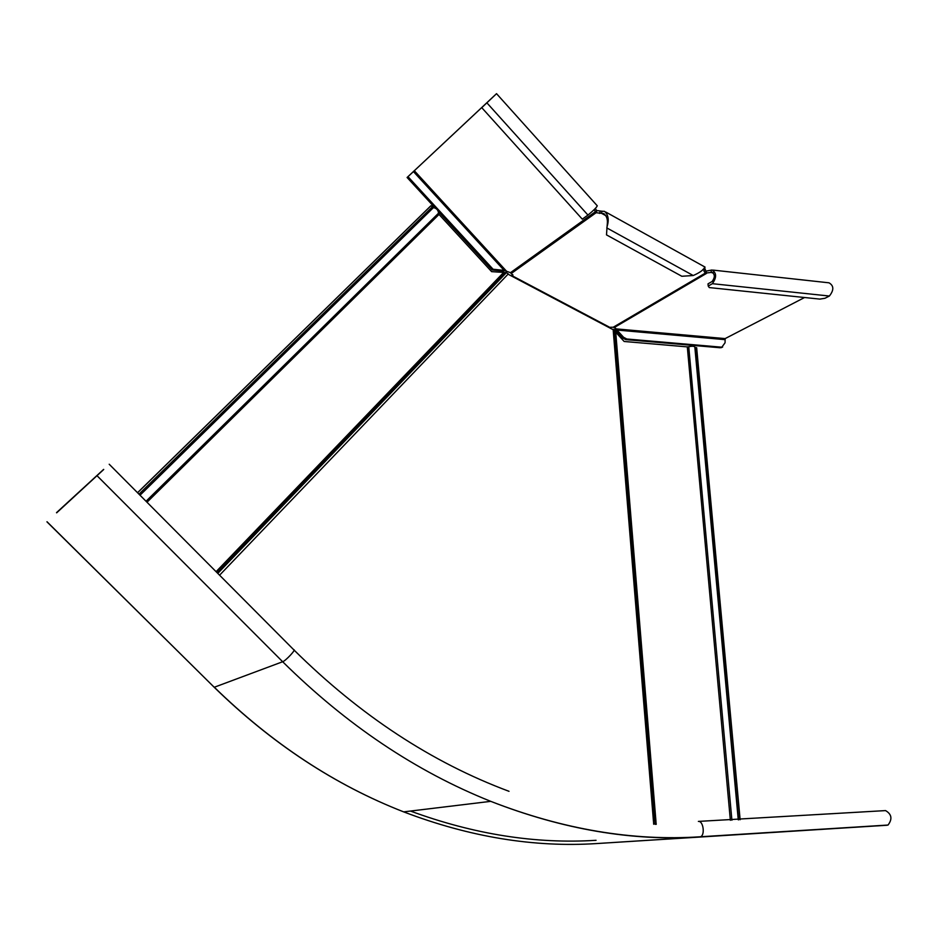 <?xml version="1.0" encoding="UTF-8"?>
<svg xmlns="http://www.w3.org/2000/svg" width="938" height="938" viewBox="0 0 938 938"><rect width="100%" height="100%" fill="white"/><g stroke="black" fill="none" stroke-linecap="round" stroke-linejoin="round"><path stroke-width="1.41" d="M730.362 820.293L687.308 346.884L624.157 341.479L615.727 332.216L614.507 329.695L654.912 821.688M614.507 329.695L612.127 329.179L509.123 274.764L506.461 272.595L217.792 573.388M687.308 346.884L688.75 346.732C692.045 346.005 694.073 346.099 694.824 347.013L738.265 819.812M694.87 347.494L696.653 347.681L740.129 819.73M147.008 502.24L439.019 214.439L491.629 271.645L506.461 272.595M439.019 214.439L438.538 213.196C438.257 210.112 436.557 208.259 433.415 207.638L430.988 205.715L430.448 206.184L137.534 492.72M137.569 492.755L430.988 205.715M887.16 825.241L596.767 843.555L888.04 825.041C892.554 819.015 891.721 814.207 885.566 810.596L698.47 821.407M56.667 512.828L103.719 469.492M56.503 512.664L103.626 469.399M594.082 209.725L596.111 212.715L603.474 213.536C606.417 215.47 607.707 218.742 607.355 223.35L607.355 224.545M512.16 276.37L512.863 275.514L510.483 272.677L504.116 270.379L503.143 271.094L492.11 269.956L493.083 269.241L407.983 176.672L494.76 95.359L481.757 107.659L582.287 219.152L587.95 215.072C593.391 210.64 596.498 207.556 597.283 205.821L496.542 93.671L481.757 107.659M435.138 207.99L407.092 177.493L496.542 93.659M595.431 208.365L596.451 210.499L595.114 211.918L510.483 272.677M504.843 270.648L503.143 271.094M407.092 177.493L407.983 176.672M492.11 269.956L438.363 211.507M413.365 171.513L504.116 270.379L493.083 269.241M704.884 267.729L705.001 267.096C703.547 269.933 699.631 272.747 693.229 275.526L681.82 276.264L606.499 234.887L607.062 226.668C609.172 219.844 608.34 214.743 604.553 211.367L602.02 211.238L601.399 213.231L605.96 215.752M511.597 276.065L512.676 274.506M713.197 270.121L829.004 282.819C833.941 285.691 834.07 290.1 829.38 296.033L824.948 298.284L819.824 299.105L709.28 287.579L708.213 286.067L712.376 283.686C716.761 277.484 716.667 272.911 712.059 269.992L705.892 271.152L705.329 273.11L704.016 271.211L704.039 269.218L703.09 269.312M608.563 327.303L613.218 327.233L615.645 328.277L615.176 328.792L616.981 330.047L615.903 330.68L622.492 337.915L625.705 339.615L720.22 347.764L722.506 347.119M596.451 210.499L602.02 211.238M705.892 271.152L704.731 268.186M596.744 210.722L596.111 212.715L511.409 273.392M708.213 286.067L708.014 283.851L712.165 281.459C715.084 277.32 715.014 274.271 711.954 272.337L705.329 273.11L613.218 327.233M721.474 347.646L725.062 342.78L725.144 338.595L804.581 297.51M615.094 327.737L615.176 328.792L725.144 338.595M706.197 271.246L706.408 273.462L614.226 327.538M615.011 327.714L615.164 328.663M615.199 328.792L615.903 330.68M625.705 339.615L626.795 338.993L721.381 347.166L720.22 347.764M724.757 339.626L616.981 330.047L623.571 337.293L622.492 337.915M626.795 338.993L623.571 337.293M722.635 347.048L721.381 347.166M704.649 268.432L704.18 270.121L702.961 269.452M614.812 330.411L655.17 821.7M655.24 822.462L655.392 824.326M654.97 822.462L655.123 824.314M613.124 329.273L653.481 821.618M653.54 822.415L653.692 824.256M508.326 273.896L219.586 575.193M615.727 332.216L655.99 821.735M656.049 822.485L656.201 824.361M731.898 820.199L688.75 346.732M738.663 819.812L695.257 347.564M505.312 272.559L217.112 572.708M503.272 272.841L216.092 571.688M146.035 501.255L438.538 213.196M140.02 495.217L433.415 207.638M138.988 494.185L432.195 207.028M596.064 840.307C535.821 844.13 473.96 834.386 410.469 811.053M596.767 843.555C534.074 847.612 469.704 837.048 403.668 811.874C335.136 785.129 272.02 743.576 214.31 687.237L282.666 661.736C346.556 724.886 415.909 771.423 490.738 801.345C562.788 829.473 632.447 841.351 699.736 836.954L700.522 836.766C705.294 835.101 703.254 820.609 698.376 821.418M97.095 475.777L282.666 661.736C285.785 660.774 296.56 649.119 293.758 649.764L109.207 464.24M214.075 687.144L47.017 521.751M506.766 271.469L414.268 170.669M587.95 215.072L486.892 102.852M693.229 275.526L606.769 227.899M512.863 274.893L512.511 275.936L608.938 326.893M600.144 211.413L599.523 213.407M711.11 270.343L711.321 272.571L713.267 272.782M712.376 283.686L829.38 296.033M704.579 269.241L704.016 271.211M46.947 521.821L214.204 687.261C271.914 743.6 335.077 785.129 403.668 811.874L490.738 801.345C562.988 829.462 632.915 841.269 700.522 836.766L888.04 825.041M509.029 791.32C431.761 762.488 360.122 715.413 294.122 650.128M504.785 270.636L503.823 270.93M607.355 223.35L607.062 226.668M603.474 213.536L604.6 214.157M605.866 212.094L705.024 267.072L704.063 268.209M712.704 272.419L711.954 272.337"/></g></svg>
